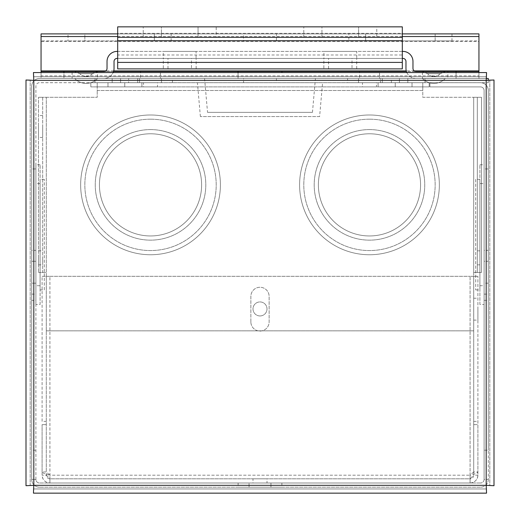 <?xml version="1.0" encoding="UTF-8"?>
<svg xmlns="http://www.w3.org/2000/svg" width="520" height="520" viewBox="0 0 520 520"><rect width="100%" height="100%" fill="white"/><g stroke="black" fill="none" stroke-linecap="round" stroke-linejoin="round"><path stroke-width="0.39" stroke-dasharray="2.6 1.95" d="M407.823 82.693L382.278 82.693L407.823 82.693L407.823 78.501L424.983 78.501L382.278 78.501L424.983 78.501L382.278 78.501L407.823 78.501L407.823 82.693L407.823 78.501L407.823 82.693L424.983 82.693L424.983 78.501L424.983 82.693L399.438 82.693L399.438 78.501L399.438 82.693L399.438 78.501L399.438 82.693L382.278 82.693L382.278 78.501L382.278 82.693L407.823 82.693L407.823 78.501L407.823 82.693M120.562 82.693L95.017 82.693L120.562 82.693L120.562 78.501L95.017 78.501L137.722 78.501L95.017 78.501L137.722 78.501L120.562 78.501L120.562 82.693L120.562 78.501L120.562 82.693L137.722 82.693L137.722 78.501L137.722 82.693L112.177 82.693L112.177 78.501L112.177 82.693L112.177 78.501L112.177 82.693L95.017 82.693L95.017 78.501L95.017 82.693L120.562 82.693L120.562 78.501L120.562 82.693M137.722 82.693L137.722 78.501L137.722 82.693M112.177 82.693L112.177 78.501L112.177 82.693M95.017 82.693L95.017 78.501L95.017 82.693M424.983 82.693L424.983 78.501L424.983 82.693M399.438 82.693L399.438 78.501L399.438 82.693M382.278 82.693L382.278 78.501L382.278 82.693M124.755 86.885L90.825 86.885L141.915 86.885L124.755 86.885L124.755 82.693L141.915 82.693L90.825 82.693L124.755 82.693L124.755 86.885L124.755 82.693L124.755 86.885L107.984 86.885L107.984 82.693L90.825 82.693L107.984 82.693L107.984 86.885L107.984 82.693L107.984 86.885L90.825 86.885L90.825 82.693L90.825 86.885L141.915 86.885L141.915 82.693L141.915 86.885L124.755 86.885L124.755 82.693L124.755 86.885M412.016 86.885L378.085 86.885L429.175 86.885L412.016 86.885L412.016 82.693L429.175 82.693L378.085 82.693L412.016 82.693L412.016 86.885L412.016 82.693L412.016 86.885L395.246 86.885L395.246 82.693L378.085 82.693L395.246 82.693L395.246 86.885L395.246 82.693L395.246 86.885L378.085 86.885L378.085 82.693L378.085 86.885L429.175 86.885L429.175 82.693L429.175 86.885L412.016 86.885L412.016 82.693L412.016 86.885M141.915 86.885L141.915 82.693L141.915 86.885M107.984 86.885L107.984 82.693L107.984 86.885M90.825 86.885L90.825 82.693L90.825 86.885M429.175 86.885L429.175 82.693L429.175 86.885M395.246 86.885L395.246 82.693L395.246 86.885M378.085 86.885L378.085 82.693L378.085 86.885M207.539 112.366L312.462 112.366L207.539 112.366L204.575 78.501L315.425 78.501L204.575 78.501M312.462 112.366L315.425 78.501M319.618 116.558L200.382 116.558L319.618 116.558L322.575 82.693L197.425 82.693L322.575 82.693M200.382 116.558L197.425 82.693M40.092 285.727L40.092 183.547L40.092 285.727L35.899 285.727L35.899 183.547L35.899 285.727M40.092 183.547L35.899 183.547M31.707 168.955L31.707 300.32L31.707 168.955L35.899 168.955L35.899 300.32L31.707 300.32M44.285 289.919L44.285 179.355L44.285 289.919L40.092 289.919L40.092 179.355L40.092 289.919M44.285 179.355L40.092 179.355M40.092 304.512L40.092 164.762L40.092 304.512L35.899 304.512L35.899 164.762L35.899 304.512M40.092 164.762L35.899 164.762M479.908 183.547L479.908 285.727L479.908 183.547L484.101 183.547L484.101 285.727L484.101 183.547M479.908 285.727L484.101 285.727M484.101 168.955L484.101 300.32L484.101 168.955L488.293 168.955L488.293 300.32L488.293 168.955M484.101 300.32L488.293 300.32M475.716 179.355L475.716 289.919L475.716 179.355L479.908 179.355L479.908 289.919L479.908 179.355M475.716 289.919L479.908 289.919M479.908 304.512L479.908 164.762L479.908 304.512L484.101 304.512L484.101 164.762L484.101 304.512M479.908 164.762L484.101 164.762M31.707 250.341L31.707 283.186L31.707 250.341L35.899 250.341L35.899 283.186L35.899 250.341M35.899 283.186L35.899 294.132L35.899 283.186L31.707 283.186L31.707 294.132L31.707 283.186L35.899 283.186M484.101 283.186L484.101 261.293L484.101 283.186L488.293 283.186L488.293 294.132L488.293 261.293L488.293 283.186L484.101 283.186M484.101 250.341L484.101 261.293L488.293 261.293L488.293 250.341L488.293 261.293L484.101 261.293L484.101 250.341L488.293 250.341M128.629 82.693L139.581 82.693L139.581 78.501L172.419 78.501L128.629 78.501L139.581 78.501L139.581 82.693L172.419 82.693L128.629 82.693L128.629 78.501M347.581 82.693L380.419 82.693L380.419 78.501L347.581 78.501L391.372 78.501L380.419 78.501L380.419 82.693L347.581 82.693L347.581 78.501M380.419 82.693L391.372 82.693L380.419 82.693M243.581 78.501L276.419 78.501L243.581 78.501L243.581 82.693L276.419 82.693L276.419 78.501M270.946 483.009L249.054 483.009L281.892 483.009L270.946 483.009L270.946 487.201L281.892 487.201L249.054 487.201L270.946 487.201L270.946 483.009M281.892 483.009L281.892 487.201M249.054 487.201L238.108 487.201L249.054 487.201L249.054 483.009L238.108 483.009L249.054 483.009L249.054 487.201M35.899 479.394L35.899 86.314A3.621 3.621 0 0 1 39.52 82.693L488.293 82.693L39.52 82.693A3.621 3.621 0 0 0 35.899 86.314L35.899 479.394L31.707 479.394L35.899 479.394A3.621 3.621 0 0 0 39.52 483.009A3.621 3.621 0 0 1 35.899 479.394M35.899 450.197L31.707 450.197L31.707 479.394A7.813 7.813 0 0 0 39.52 487.201A7.813 7.813 0 0 1 31.707 479.394L31.707 86.314A7.813 7.813 0 0 1 39.52 78.501L488.293 78.501L488.293 82.693L488.293 80.308M484.101 450.197L484.101 479.394L488.293 479.394L488.293 450.197L484.101 450.197L484.101 90.519A3.621 3.621 0 0 0 480.48 86.898L429.904 86.898L480.48 86.898A3.621 3.621 0 0 1 484.101 90.519L484.101 479.394A3.621 3.621 0 0 1 480.48 483.009A3.621 3.621 0 0 0 484.101 479.394L488.293 479.394L488.293 90.519A7.813 7.813 0 0 0 480.48 82.706L429.904 82.706L429.904 86.898L429.904 82.706L480.48 82.706A7.813 7.813 0 0 1 488.293 90.519L488.293 450.197M486.246 78.501L39.52 78.501A7.813 7.813 0 0 0 31.707 86.314L31.707 450.197M488.293 479.394A7.813 7.813 0 0 1 480.48 487.201A7.813 7.813 0 0 0 488.293 479.394M480.48 483.009L39.52 483.009L480.48 483.009M480.48 487.201L39.52 487.201L480.48 487.201M35.899 300.32L35.899 168.955M276.419 82.693L243.581 82.693M486.558 76.752L486.558 72.559L33.443 72.559L33.443 76.752L486.558 76.752L33.443 76.752M486.317 78.501L486.187 80.366L488.293 80.223M30.193 80.002L26 80.002L26 485.706L30.193 485.706L30.193 80.002L30.193 485.706M489.808 485.706L494 485.706L494 80.002L489.808 80.002L489.808 485.706L489.808 80.002M33.443 488.956L33.443 493.149L486.558 493.149L486.558 488.956L33.443 488.956L486.558 488.956M406.841 72.559A10.043 10.043 0 0 0 416.007 78.501L456.06 78.501L456.06 71.493L416.007 71.493A3.035 3.035 0 0 1 412.971 68.458L412.971 61.451A10.043 10.043 0 0 0 402.928 51.409L117.072 51.409A10.043 10.043 0 0 0 107.029 61.451L107.029 68.458A3.035 3.035 0 0 1 103.994 71.493L63.941 71.493L63.941 78.501L103.994 78.501A10.043 10.043 0 0 0 113.159 72.559M456.06 72.559L456.06 78.501L416.007 78.501A10.043 10.043 0 0 1 405.964 68.458L405.964 61.451A3.035 3.035 0 0 0 402.928 58.416L117.072 58.416A3.035 3.035 0 0 0 114.036 61.451L114.036 68.458A10.043 10.043 0 0 1 103.994 78.501L63.941 78.501L63.941 72.559M163.254 58.416L196.066 58.416L163.254 58.416L163.254 51.409L196.066 51.409L196.066 58.416M323.934 58.416L356.746 58.416L323.934 58.416L323.934 51.409L356.746 51.409L356.746 58.416M117.683 62.4L117.683 54.997L117.683 58.416L402.318 58.416L402.318 54.997L402.318 62.4M117.683 51.409L402.318 51.409M196.066 51.409L163.254 51.409M356.746 51.409L323.934 51.409M433.875 71.493L422.344 71.493L433.875 71.493M433.875 78.501L422.344 78.501L433.875 78.501M422.513 78.572A15.763 15.763 0 0 0 445.231 78.572L433.875 78.572L445.231 78.572A15.763 15.763 0 0 1 422.513 78.572L433.875 78.572L422.513 78.572M433.875 76.401A8.756 8.756 0 0 0 440.187 73.716L427.563 73.716A8.756 8.756 0 0 0 440.187 73.716L427.563 73.716A8.756 8.756 0 0 0 433.875 76.401M86.125 71.493L97.656 71.493L86.125 71.493M86.125 78.501L97.656 78.501L86.125 78.501M74.77 78.572A15.763 15.763 0 0 0 97.487 78.572L86.125 78.572L97.487 78.572A15.763 15.763 0 0 1 74.77 78.572L86.125 78.572L74.77 78.572M86.125 76.401A8.756 8.756 0 0 0 92.437 73.716L79.814 73.716A8.756 8.756 0 0 0 92.437 73.716L79.814 73.716A8.756 8.756 0 0 0 86.125 76.401M41.054 36.523L41.054 41.477L41.054 33.891L478.946 33.891L478.946 40.898L41.054 40.898L478.946 40.898L478.946 41.477L478.946 36.523M402.318 33.891L117.683 33.891M41.054 33.891L41.054 40.898M238.05 71.493L238.05 78.501L478.946 78.501L478.946 71.493L41.054 71.493L41.054 78.501L41.054 41.477L478.946 41.477L478.946 78.501L41.054 78.501L41.054 72.559M41.054 70.915L41.054 75.868L478.946 75.868L478.946 70.915M359.548 78.501L379.516 78.501L359.548 78.501L359.548 71.493L379.516 71.493L379.516 78.501M140.484 78.501L160.453 78.501L140.484 78.501L140.484 71.493L160.453 71.493L160.453 78.501M72.111 78.501L97.572 78.501L72.111 78.501L72.111 71.493L97.572 71.493L97.572 78.501M422.428 78.501L447.889 78.501L422.428 78.501L422.428 71.493L447.889 71.493L447.889 78.501M281.95 71.493L281.95 72.559M41.054 78.501L238.05 78.501L238.05 72.559M113.562 71.493L63.941 71.493M456.06 71.493L406.438 71.493M478.946 78.501L478.946 72.559M447.889 71.493L422.428 71.493M97.572 71.493L72.111 71.493M160.453 71.493L140.484 71.493M379.516 71.493L359.548 71.493M348.862 33.891L435.156 33.891L435.156 40.898L348.862 40.898L451.971 40.898L435.156 40.898L435.156 33.891L348.862 33.891L348.862 40.898M435.156 33.891L451.971 33.891L435.156 33.891M243.594 40.898L276.406 40.898L243.594 40.898L243.594 33.891L276.406 33.891L276.406 40.898M68.029 33.891L84.845 33.891L84.845 40.898L171.139 40.898L68.029 40.898L84.845 40.898L84.845 33.891L171.139 33.891L68.029 33.891L68.029 40.898M276.406 33.891L243.594 33.891M478.946 40.898L478.946 33.891M369.473 133.783A51.09 51.09 0 0 1 420.563 184.867A51.09 51.09 0 0 1 369.473 235.957A51.09 51.09 0 0 1 318.383 184.867A51.09 51.09 0 0 1 369.473 133.783A51.09 51.09 0 0 1 420.563 184.867A51.09 51.09 0 0 1 369.473 235.957A51.09 51.09 0 0 1 318.383 184.867A51.09 51.09 0 0 1 369.473 133.783M150.527 133.783A51.09 51.09 0 0 1 201.617 184.867A51.09 51.09 0 0 1 150.527 235.957A51.09 51.09 0 0 1 99.437 184.867A51.09 51.09 0 0 1 150.527 133.783A51.09 51.09 0 0 1 201.617 184.867A51.09 51.09 0 0 1 150.527 235.957A51.09 51.09 0 0 1 99.437 184.867A51.09 51.09 0 0 1 150.527 133.783M369.473 119.184A65.683 65.683 0 0 1 435.156 184.867A65.683 65.683 0 0 1 369.473 250.556A65.683 65.683 0 0 1 303.791 184.867A65.683 65.683 0 0 1 369.473 119.184A65.683 65.683 0 0 1 435.156 184.867A65.683 65.683 0 0 1 369.473 250.556A65.683 65.683 0 0 1 303.791 184.867A65.683 65.683 0 0 1 369.473 119.184M150.527 119.184A65.683 65.683 0 0 1 216.209 184.867A65.683 65.683 0 0 1 150.527 250.556A65.683 65.683 0 0 1 84.845 184.867A65.683 65.683 0 0 1 150.527 119.184A65.683 65.683 0 0 1 216.209 184.867A65.683 65.683 0 0 1 150.527 250.556A65.683 65.683 0 0 1 84.845 184.867A65.683 65.683 0 0 1 150.527 119.184M369.473 129.591A55.282 55.282 0 0 0 314.197 184.867A55.282 55.282 0 0 0 369.473 240.149A55.282 55.282 0 0 0 424.756 184.867A55.282 55.282 0 0 0 369.473 129.591A55.282 55.282 0 0 0 314.197 184.867A55.282 55.282 0 0 0 369.473 240.149A55.282 55.282 0 0 0 424.756 184.867A55.282 55.282 0 0 0 369.473 129.591M150.527 129.591A55.282 55.282 0 0 0 95.245 184.867A55.282 55.282 0 0 0 150.527 240.149A55.282 55.282 0 0 0 205.803 184.867A55.282 55.282 0 0 0 150.527 129.591A55.282 55.282 0 0 0 95.245 184.867A55.282 55.282 0 0 0 150.527 240.149A55.282 55.282 0 0 0 205.803 184.867A55.282 55.282 0 0 0 150.527 129.591M369.473 114.992A69.875 69.875 0 0 0 299.598 184.867A69.875 69.875 0 0 0 369.473 254.748A69.875 69.875 0 0 0 439.348 184.867A69.875 69.875 0 0 0 369.473 114.992A69.875 69.875 0 0 0 299.598 184.867A69.875 69.875 0 0 0 369.473 254.748A69.875 69.875 0 0 0 439.348 184.867A69.875 69.875 0 0 0 369.473 114.992M150.527 114.992A69.875 69.875 0 0 0 80.652 184.867A69.875 69.875 0 0 0 150.527 254.748A69.875 69.875 0 0 0 220.402 184.867A69.875 69.875 0 0 0 150.527 114.992A69.875 69.875 0 0 0 80.652 184.867A69.875 69.875 0 0 0 150.527 254.748A69.875 69.875 0 0 0 220.402 184.867A69.875 69.875 0 0 0 150.527 114.992M38.493 126.484L38.493 137.43L38.493 126.484M42.686 126.484L42.686 137.43L42.686 126.484M481.507 257.849L481.507 264.856L481.507 257.849M477.315 257.849L477.315 264.856L477.315 257.849M42.686 257.849L42.686 264.856L42.686 257.849M38.493 257.849L38.493 264.856L38.493 257.849M143.52 82.693L157.534 82.693L143.52 82.693L143.52 86.885L157.534 86.885L157.534 82.693M362.466 82.693L376.48 82.693L362.466 82.693L362.466 86.885L376.48 86.885L376.48 82.693M260 315.945A7.007 7.007 0 0 0 267.007 308.939A7.007 7.007 0 0 0 260 301.932A7.007 7.007 0 0 0 252.993 308.939A7.007 7.007 0 0 0 260 315.945A7.007 7.007 0 0 0 267.007 308.939A7.007 7.007 0 0 0 260 301.932A7.007 7.007 0 0 0 252.993 308.939A7.007 7.007 0 0 0 260 315.945M481.507 97.292L481.507 272.447L481.507 97.292L473.694 97.292L473.694 272.447L481.507 272.447L477.315 272.447L477.315 97.292L473.694 97.292L473.694 272.447L477.315 272.447L477.315 97.292L481.507 97.292L477.315 97.292M473.694 272.447L473.694 330.837L473.694 272.447M38.493 272.447L46.306 272.447L46.306 97.292L38.493 97.292L42.686 97.292L42.686 272.447L38.493 272.447L46.306 272.447L46.306 97.292L38.493 97.292L38.493 272.447L38.493 97.292M46.306 330.837L46.306 272.447L46.306 330.837L473.694 330.837L46.306 330.837M422.779 86.885L422.779 82.693L422.779 86.885L97.221 86.885L97.221 90.506L422.779 90.506L422.779 86.885L97.221 86.885L97.221 82.693L97.221 86.885M422.779 90.506L422.779 82.693L97.221 82.693L97.221 90.506L422.779 90.506L422.779 97.292L473.694 97.292L422.779 97.292L422.779 90.506M376.48 86.885L362.466 86.885M157.534 86.885L143.52 86.885M422.779 82.693L97.221 82.693M42.686 97.292L42.686 272.447M46.306 97.292L97.221 97.292L97.221 90.506L97.221 97.292L46.306 97.292M477.9 309.166L477.9 320.112L477.9 309.166M473.707 309.166L473.707 320.112L473.707 309.166M250.874 321.939L250.874 296.394A9.126 9.126 0 0 1 260 287.274A9.126 9.126 0 0 1 269.126 296.394L269.126 321.939A9.126 9.126 0 0 1 260 331.065A9.126 9.126 0 0 1 250.874 321.939L250.874 296.394A9.126 9.126 0 0 1 260 287.274A9.126 9.126 0 0 1 269.126 296.394L269.126 321.939A9.126 9.126 0 0 1 260 331.065A9.126 9.126 0 0 1 250.874 321.939M477.9 276.328L470.087 276.328L470.087 475.202C474.832 474.116 477.432 473.031 477.9 471.952L477.9 276.328L477.9 471.952L473.707 471.952L473.707 276.328L477.9 276.328L470.087 276.328L470.087 478.822A3.621 3.621 0 0 0 473.707 475.202L470.087 478.822L49.914 478.822L49.914 483.009L49.914 478.822A3.621 3.621 0 0 1 46.293 475.202L46.293 424.625L46.293 475.202L42.1 475.202L42.1 424.625L42.1 475.202A7.813 7.813 0 0 0 49.914 483.009C45.169 482.547 42.569 479.947 42.1 475.202M46.293 424.625L42.1 424.625L46.293 424.625M477.9 475.202C477.432 479.947 474.832 482.547 470.087 483.009L470.087 478.822L470.087 483.009L49.914 483.009L49.914 478.822L470.087 478.822L470.087 483.009A7.813 7.813 0 0 0 477.9 475.202L477.9 424.625L473.707 424.625L473.707 475.202L473.707 424.625L477.9 424.625L477.9 475.202L473.707 475.202M267.007 483.009L252.993 483.009L267.007 483.009L267.007 478.822L252.993 478.822L252.993 483.009M42.1 421.375L42.1 276.328L46.293 276.328L42.1 276.328L42.1 421.375L46.293 421.375L46.293 471.952L49.914 475.202L49.914 478.822L46.293 475.202M473.707 276.328L473.707 471.952L470.087 475.202L470.087 483.009L49.914 483.009L49.914 475.202C45.169 474.116 42.569 473.031 42.1 471.952L46.293 471.952L46.293 276.328L46.293 421.375M42.1 276.328L49.914 276.328L49.914 475.202L470.087 475.202L49.914 475.202L49.914 276.328L470.087 276.328L46.293 276.328M473.707 421.375L477.9 421.375M252.993 478.822L267.007 478.822M328.543 58.416L352.014 58.416L328.543 58.416L328.543 68.894L352.014 68.894L352.014 58.416M167.986 58.416L191.458 58.416L167.986 58.416L167.986 68.894L191.458 68.894L191.458 58.416M163.299 58.416L196.138 58.416L163.299 58.416L163.299 68.894L196.138 68.894L196.138 58.416M323.863 58.416L356.7 58.416L323.863 58.416L323.863 68.894L356.7 68.894L356.7 58.416M216.209 37.33L143.227 37.33L161.388 37.33L161.388 26.852L216.209 26.852L143.227 26.852L161.388 26.852L161.388 37.33L198.055 37.33L198.055 26.852L198.055 37.33L216.209 37.33L216.209 26.852M376.772 37.33L303.791 37.33L358.612 37.33L358.612 26.852L376.772 26.852L303.791 26.852L358.612 26.852L358.612 37.33L376.772 37.33L376.772 26.852M321.945 37.33L321.945 26.852L321.945 37.33M117.683 37.33L117.683 26.852L402.318 26.852L402.318 37.33L117.683 37.33M117.683 26.852L117.683 33.339L402.318 33.339L402.318 26.852M117.683 40.748L117.683 54.997L402.318 54.997L402.318 40.748M117.683 58.416L402.318 58.416L402.318 68.894L402.318 58.416L117.683 58.416L117.683 68.894L117.683 58.416M356.7 68.894L323.863 68.894M196.138 68.894L163.299 68.894M191.458 68.894L167.986 68.894M352.014 68.894L328.543 68.894M402.318 68.894L117.683 68.894M303.791 37.33L303.791 26.852M143.227 37.33L143.227 26.852M31.707 261.293L35.899 261.293L31.707 261.293M161.473 82.693L161.473 78.501L161.473 82.693M358.527 82.693L358.527 78.501L358.527 82.693M486.187 80.366L33.813 80.366L33.813 485.335L486.187 485.335L486.187 80.366M427.563 73.716L440.187 73.716L445.4 71.493L440.187 73.716L427.563 73.716L422.344 71.493L427.563 73.716M79.814 73.716L92.437 73.716L97.656 71.493L92.437 73.716L79.814 73.716L74.6 71.493L79.814 73.716M402.318 36.523L117.683 36.523M414.219 70.915L406.269 70.915M113.731 70.915L105.781 70.915M365.677 33.891L365.677 40.898L365.677 33.891M154.323 33.891L154.323 40.898L154.323 33.891M31.707 294.132L35.899 294.132M484.101 294.132L488.293 294.132M172.419 82.693L172.419 78.501M391.372 82.693L391.372 78.501M238.108 483.009L238.108 487.201M451.971 33.891L451.971 40.898M171.139 33.891L171.139 40.898M42.686 137.43L38.493 137.43M477.315 264.856L481.507 264.856M38.493 264.856L42.686 264.856M38.493 250.848L42.686 250.848M477.315 250.848L481.507 250.848M42.686 115.538L38.493 115.538M473.707 320.112L477.9 320.112M473.707 298.22L477.9 298.22"/><path stroke-width="0.78" d="M486.246 78.501L488.293 78.501L488.293 80.308M486.558 72.559L486.187 80.366L494 80.002L494 485.706L486.187 485.335L486.558 493.149L33.443 493.149L33.813 485.335L26 485.706L26 80.002L33.813 80.366L33.443 72.559L486.558 72.559L486.317 78.501M33.443 72.559L33.813 80.366L33.813 485.335L26 485.706M26 80.002L33.813 80.366L486.187 80.366L486.187 485.335L486.558 493.149M494 80.002L488.293 80.223M494 485.706L486.187 485.335L33.813 485.335L33.443 493.149M63.941 72.559L63.941 71.493L103.994 71.493A3.035 3.035 0 0 0 107.029 68.458L107.029 61.451A10.043 10.043 0 0 1 117.072 51.409L117.683 51.409M113.159 72.559A10.043 10.043 0 0 0 114.036 68.458L114.036 61.451A3.035 3.035 0 0 1 117.072 58.416L117.683 58.416M402.318 51.409L402.928 51.409A10.043 10.043 0 0 1 412.971 61.451L412.971 68.458A3.035 3.035 0 0 0 416.007 71.493L456.06 71.493L456.06 72.559M402.318 58.416L402.928 58.416A3.035 3.035 0 0 1 405.964 61.451L405.964 68.458A10.043 10.043 0 0 0 406.841 72.559M402.318 33.891L478.946 33.891L478.946 71.493L456.06 71.493M117.683 33.891L41.054 33.891L41.054 71.493L63.941 71.493M238.05 72.559L238.05 71.493L281.95 71.493L281.95 72.559M238.05 71.493L113.562 71.493M41.054 72.559L41.054 71.493M406.438 71.493L281.95 71.493M478.946 72.559L478.946 71.493M117.683 37.33L117.683 26.852L402.318 26.852L402.318 37.33L117.683 37.33L117.683 40.748L402.318 40.748L402.318 37.33M117.683 40.748L117.683 68.894L402.318 68.894L402.318 40.748M478.946 36.523L402.318 36.523M117.683 36.523L41.054 36.523M478.946 70.915L414.219 70.915M406.269 70.915L113.731 70.915M105.781 70.915L41.054 70.915M117.683 62.4L402.318 62.4"/></g></svg>
